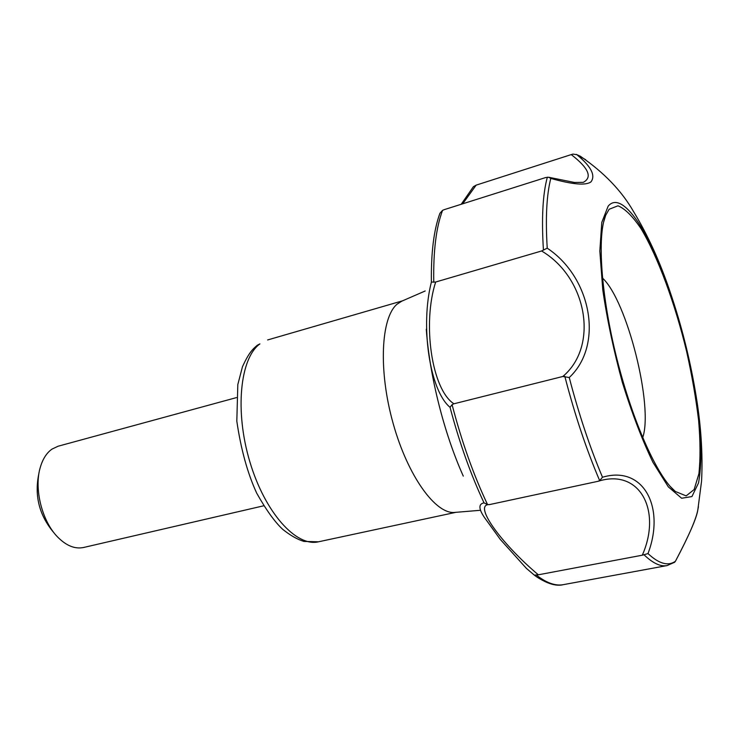 <?xml version="1.0" encoding="UTF-8"?>
<svg xmlns="http://www.w3.org/2000/svg" width="739" height="739" viewBox="0 0 739 739"><rect width="100%" height="100%" fill="white"/><g stroke="black" fill="none" stroke-linecap="round" stroke-linejoin="round"><path stroke-width="1.11" d="M541.585 250.983L547.22 248.175C591.385 277.458 604.049 345.15 569.242 377.527L562.822 376.484C599.264 345.926 586.886 277.624 541.585 250.983L435.659 282.03C422.265 323.433 431.622 389.351 453.903 403.79L452.074 404.676L450.051 407.328C429.516 390.358 420.205 325.456 431.382 282.095L435.659 282.03M598.073 481.292L599.671 480.627L602.497 477.237C643.29 465.053 665.645 507.102 647.992 553.585L642.302 555.201C662.052 510.52 639.715 468.036 598.073 481.292L597.934 481.32M674.374 562.462L675.437 561.252C688.813 535.997 696.295 518.778 697.865 509.587L698.438 506.705M583.256 182.357L583.283 182.348C592.66 177.332 588.641 168.086 571.247 154.599L573.002 154.091L576.845 154.682C591.015 166.33 595.754 175.365 591.052 181.776C586.184 185.711 572.771 184.593 550.804 178.413L548.643 177.24L545.622 177.563L444.453 209.58L442.587 210.329L439.917 213.294C433.848 229.755 431.003 252.683 431.382 282.095M608.142 206.172L601.777 222.421L599.828 251.084L602.793 290.021C607.218 320.042 613.776 350.97 622.469 382.802C632.048 413.526 642.219 440.065 652.999 462.411L668.305 486.835L681.635 498.252L691.916 496.571L698.531 482.955C701.062 468.646 701.588 450.356 700.11 428.103L695.408 391.762C689.746 358.36 681.497 325.603 670.661 293.512C650.098 232.258 622.155 189.35 608.142 206.172M571.247 154.599L476.156 185.138L462.716 203.798M426.274 329.188C429.618 376.031 444.037 433.285 463.288 476.119M534.352 575.145L526.454 568.43L500.257 539.378L486.521 520.348C478.641 509.901 477.81 504.072 484.036 502.853L487.592 504.663L489.578 504.58C472.6 503.859 500.645 542.962 538.325 574.803L534.352 575.145L536.856 576.983C547.617 583.912 556.467 586.461 563.404 584.641C555.506 586.138 546.574 583.016 536.616 575.265M476.156 185.138L473.385 186.699L461.21 204.278M562.822 376.484L453.903 403.79M489.578 504.58L597.897 481.329M642.302 555.201L538.325 574.803M38.677 474.493C34.456 495.869 39.269 514.963 53.106 531.794M236.415 397.619L58.104 446.227L51.961 449.127C46.539 452.97 42.613 459.187 40.174 467.769C33.929 488.922 42.095 521.328 57.614 537.004C66.316 545.788 74.981 549.28 83.618 547.479L263.675 505.799M642.681 437.664C653.682 406.339 627.005 300.44 602.479 278.058M609.13 209.276L605.731 215.206C596.955 235.898 601.01 295.859 617.01 359.265C632.963 422.69 657.793 477.412 675.326 491.481L686.152 495.878L694.133 489.56L698.909 473.745C700.48 459.076 700.387 441.312 698.623 420.454C695.972 398.45 691.963 375.412 686.605 351.367C674.956 303.313 658.079 257.255 641.184 228.905C632.815 216.407 625.083 208.703 617.989 205.802L609.13 209.276M425.211 290.972L401.85 301.133L397.055 304.2C380.853 317.696 378.285 370.821 393.185 423.604C407.919 476.461 436.001 514.88 455.067 512.395L480.461 510.279M259.897 343.894C240.046 358.156 234.586 411.115 249.856 461.801C264.922 512.589 296.311 547.229 318.463 541.807L303.914 541.419C297.374 539.452 290.288 535.405 282.658 529.29C274.816 522.011 266.16 509.956 256.682 493.125C247.574 473.348 240.951 449.349 236.813 421.147L237.819 384.557L242.475 366.701C248.969 352.595 252.498 349.325 257.338 345.215L259.897 343.894M602.497 477.237C589.944 447.511 578.859 414.274 569.242 377.527M675.437 561.252C668.185 566.388 659.04 563.839 647.992 553.585M576.845 154.682L585.768 159.781M547.22 248.175C545.4 218.07 546.592 194.819 550.804 178.413M450.051 407.328C459.39 442.661 470.715 474.503 484.036 502.853M599.671 480.627C586.443 449.7 574.831 414.948 564.827 376.363M433.775 282.252C433.211 251.223 436.149 227.242 442.587 210.329M487.592 504.663C473.597 475.131 461.764 441.802 452.074 404.676M674.716 562.213L667.068 565.584C660.564 566.831 652.953 563.294 644.242 554.971M543.433 250.133C541.438 218.347 542.749 194.024 547.35 177.157M697.865 509.587L701.56 481.191C702.983 453.497 700.932 423.687 695.408 391.762M576.226 154.368L580.355 156.243C603.911 172.409 621.61 190.81 633.452 211.428C647.946 235.242 660.343 262.604 670.661 293.512M697.875 509.587C696.812 517.633 689.293 534.944 675.289 561.52M583.283 182.348L574.499 182.478L548.643 177.24M667.068 565.584L563.404 584.641M669.894 486.105L675.326 491.481M603.495 222.513L605.731 215.206M402.598 300.81L267.62 339.958M455.88 512.33L318.463 541.807"/></g></svg>
